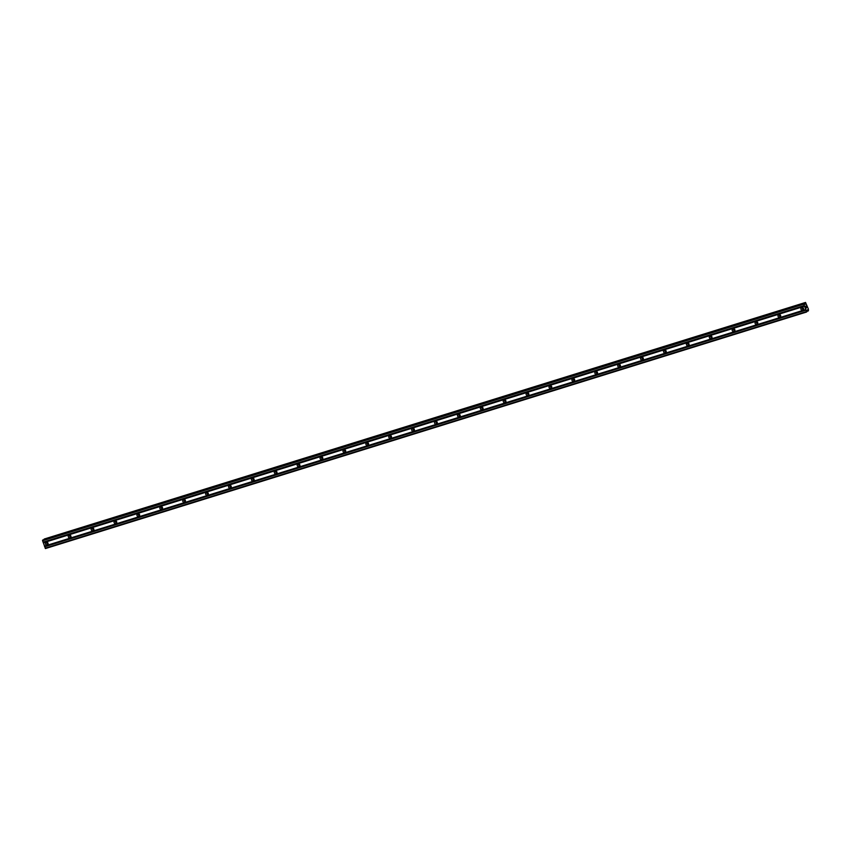 <?xml version="1.0" encoding="UTF-8"?>
<svg xmlns="http://www.w3.org/2000/svg" width="851" height="851" viewBox="0 0 851 851"><rect width="100%" height="100%" fill="white"/><g stroke="black" fill="none" stroke-linecap="round" stroke-linejoin="round"><path stroke-width="1.28" d="M802.695 310.126A1.425 1.34 56.3 0 1 801.44 307.594A1.425 1.34 56.3 0 1 803.44 308.2A1.425 1.34 56.3 0 1 802.695 310.126M803.514 309.339A1.425 1.34 56.3 0 1 802.206 307.381M779.803 317.242A1.425 1.34 56.3 0 1 778.548 314.71A1.425 1.34 56.3 0 1 780.548 315.317A1.425 1.34 56.3 0 1 779.803 317.242M780.622 316.455A1.425 1.34 56.3 0 1 779.314 314.498M756.911 324.359A1.425 1.34 56.3 0 1 755.645 321.827A1.425 1.34 56.3 0 1 757.656 322.433A1.425 1.34 56.3 0 1 756.911 324.359M757.73 323.571A1.425 1.34 56.3 0 1 756.422 321.614M734.009 331.465A1.425 1.34 56.3 0 1 732.754 328.933A1.425 1.34 56.3 0 1 734.764 329.55A1.425 1.34 56.3 0 1 734.009 331.465M734.838 330.688A1.425 1.34 56.3 0 1 733.53 328.72M711.117 338.581A1.425 1.34 56.3 0 1 709.862 336.049A1.425 1.34 56.3 0 1 711.872 336.666A1.425 1.34 56.3 0 1 711.117 338.581M711.936 337.794A1.425 1.34 56.3 0 1 710.638 335.837M688.225 345.697A1.425 1.34 56.3 0 1 686.97 343.166A1.425 1.34 56.3 0 1 688.97 343.783A1.425 1.34 56.3 0 1 688.225 345.697M689.044 344.91A1.425 1.34 56.3 0 1 687.736 342.953M665.333 352.814A1.425 1.34 56.3 0 1 664.078 350.282A1.425 1.34 56.3 0 1 666.078 350.889A1.425 1.34 56.3 0 1 665.333 352.814M666.152 352.027A1.425 1.34 56.3 0 1 664.844 350.069M642.441 359.93A1.425 1.34 56.3 0 1 641.175 357.399A1.425 1.34 56.3 0 1 643.186 358.005A1.425 1.34 56.3 0 1 642.441 359.93M643.26 359.143A1.425 1.34 56.3 0 1 641.952 357.186M619.539 367.047A1.425 1.34 56.3 0 1 618.283 364.515A1.425 1.34 56.3 0 1 620.294 365.122A1.425 1.34 56.3 0 1 619.539 367.047M620.368 366.26A1.425 1.34 56.3 0 1 619.06 364.302M596.647 374.163A1.425 1.34 56.3 0 1 595.392 371.632A1.425 1.34 56.3 0 1 597.402 372.238A1.425 1.34 56.3 0 1 596.647 374.163M597.466 373.376A1.425 1.34 56.3 0 1 596.157 371.419M573.755 381.269A1.425 1.34 56.3 0 1 572.5 378.738A1.425 1.34 56.3 0 1 574.499 379.355A1.425 1.34 56.3 0 1 573.755 381.269M574.574 380.493A1.425 1.34 56.3 0 1 573.266 378.525M550.863 388.386A1.425 1.34 56.3 0 1 549.608 385.854A1.425 1.34 56.3 0 1 551.608 386.471A1.425 1.34 56.3 0 1 550.863 388.386M551.682 387.599A1.425 1.34 56.3 0 1 550.374 385.641M527.971 395.502A1.425 1.34 56.3 0 1 526.705 392.971A1.425 1.34 56.3 0 1 528.716 393.577A1.425 1.34 56.3 0 1 527.971 395.502M528.79 394.715A1.425 1.34 56.3 0 1 527.482 392.758M505.068 402.619A1.425 1.34 56.3 0 1 503.813 400.087A1.425 1.34 56.3 0 1 505.824 400.693A1.425 1.34 56.3 0 1 505.068 402.619M505.888 401.832A1.425 1.34 56.3 0 1 504.59 399.874M482.177 409.735A1.425 1.34 56.3 0 1 480.921 407.204A1.425 1.34 56.3 0 1 482.921 407.81A1.425 1.34 56.3 0 1 482.177 409.735M482.996 408.948A1.425 1.34 56.3 0 1 481.687 406.991M459.285 416.852A1.425 1.34 56.3 0 1 458.029 414.32A1.425 1.34 56.3 0 1 460.029 414.926A1.425 1.34 56.3 0 1 459.285 416.852M460.104 416.065A1.425 1.34 56.3 0 1 458.795 414.107M436.393 423.968A1.425 1.34 56.3 0 1 435.127 421.426A1.425 1.34 56.3 0 1 437.137 422.043A1.425 1.34 56.3 0 1 436.393 423.968M437.212 423.181A1.425 1.34 56.3 0 1 435.903 421.213M413.501 431.074A1.425 1.34 56.3 0 1 412.235 428.542A1.425 1.34 56.3 0 1 414.246 429.159A1.425 1.34 56.3 0 1 413.501 431.074M414.32 430.287A1.425 1.34 56.3 0 1 413.012 428.33M390.598 438.191A1.425 1.34 56.3 0 1 389.343 435.659A1.425 1.34 56.3 0 1 391.354 436.276A1.425 1.34 56.3 0 1 390.598 438.191M391.417 437.403A1.425 1.34 56.3 0 1 390.12 435.446M367.706 445.307A1.425 1.34 56.3 0 1 366.451 442.775A1.425 1.34 56.3 0 1 368.451 443.382A1.425 1.34 56.3 0 1 367.706 445.307M368.526 444.52A1.425 1.34 56.3 0 1 367.217 442.563M344.815 452.424A1.425 1.34 56.3 0 1 343.559 449.892A1.425 1.34 56.3 0 1 345.559 450.498A1.425 1.34 56.3 0 1 344.815 452.424M345.634 451.636A1.425 1.34 56.3 0 1 344.325 449.679M321.923 459.54A1.425 1.34 56.3 0 1 320.657 457.008A1.425 1.34 56.3 0 1 322.667 457.615A1.425 1.34 56.3 0 1 321.923 459.54M322.742 458.753A1.425 1.34 56.3 0 1 321.433 456.796M299.02 466.656A1.425 1.34 56.3 0 1 297.765 464.125A1.425 1.34 56.3 0 1 299.775 464.731A1.425 1.34 56.3 0 1 299.02 466.656M299.85 465.869A1.425 1.34 56.3 0 1 298.541 463.912M276.128 473.762A1.425 1.34 56.3 0 1 274.873 471.231A1.425 1.34 56.3 0 1 276.883 471.848A1.425 1.34 56.3 0 1 276.128 473.762M276.947 472.986A1.425 1.34 56.3 0 1 275.65 471.018M253.236 480.879A1.425 1.34 56.3 0 1 251.981 478.347A1.425 1.34 56.3 0 1 253.981 478.964A1.425 1.34 56.3 0 1 253.236 480.879M254.055 480.092A1.425 1.34 56.3 0 1 252.747 478.134M230.344 487.995A1.425 1.34 56.3 0 1 229.089 485.464A1.425 1.34 56.3 0 1 231.089 486.081A1.425 1.34 56.3 0 1 230.344 487.995M231.164 487.208A1.425 1.34 56.3 0 1 229.855 485.251M207.453 495.112A1.425 1.34 56.3 0 1 206.187 492.58A1.425 1.34 56.3 0 1 208.197 493.186A1.425 1.34 56.3 0 1 207.453 495.112M208.272 494.325A1.425 1.34 56.3 0 1 206.963 492.367M184.55 502.228A1.425 1.34 56.3 0 1 183.295 499.697A1.425 1.34 56.3 0 1 185.305 500.303A1.425 1.34 56.3 0 1 184.55 502.228M185.38 501.441A1.425 1.34 56.3 0 1 184.071 499.484M161.658 509.345A1.425 1.34 56.3 0 1 160.403 506.813A1.425 1.34 56.3 0 1 162.413 507.419A1.425 1.34 56.3 0 1 161.658 509.345M162.477 508.558A1.425 1.34 56.3 0 1 161.169 506.6M138.766 516.461A1.425 1.34 56.3 0 1 137.511 513.93A1.425 1.34 56.3 0 1 139.511 514.536A1.425 1.34 56.3 0 1 138.766 516.461M139.585 515.674A1.425 1.34 56.3 0 1 138.277 513.717M115.874 523.567A1.425 1.34 56.3 0 1 114.619 521.035A1.425 1.34 56.3 0 1 116.619 521.652A1.425 1.34 56.3 0 1 115.874 523.567M116.693 522.791A1.425 1.34 56.3 0 1 115.385 520.823M92.982 530.684A1.425 1.34 56.3 0 1 91.717 528.152A1.425 1.34 56.3 0 1 93.727 528.769A1.425 1.34 56.3 0 1 92.982 530.684M93.801 529.896A1.425 1.34 56.3 0 1 92.493 527.939M70.08 537.8A1.425 1.34 56.3 0 1 68.825 535.268A1.425 1.34 56.3 0 1 70.835 535.875A1.425 1.34 56.3 0 1 70.08 537.8M70.899 537.013A1.425 1.34 56.3 0 1 69.601 535.056M47.188 544.917A1.425 1.34 56.3 0 1 45.933 542.385A1.425 1.34 56.3 0 1 47.933 542.991A1.425 1.34 56.3 0 1 47.188 544.917M48.007 544.129A1.425 1.34 56.3 0 1 46.699 542.172M48.05 543.991A2.223 2.085 56.3 0 1 46.848 542.183M70.941 536.875A2.223 2.085 56.3 0 1 69.739 535.066M93.844 529.769A2.223 2.085 56.3 0 1 92.631 527.96M116.736 522.652A2.223 2.085 56.3 0 1 115.523 520.844M139.628 515.536A2.223 2.085 56.3 0 1 138.426 513.727M162.52 508.419A2.223 2.085 56.3 0 1 161.318 506.611M185.412 501.303A2.223 2.085 56.3 0 1 184.21 499.494M208.314 494.186A2.223 2.085 56.3 0 1 207.101 492.378M231.206 487.07A2.223 2.085 56.3 0 1 229.993 485.261M254.098 479.964A2.223 2.085 56.3 0 1 252.896 478.156M276.99 472.848A2.223 2.085 56.3 0 1 275.788 471.039M299.892 465.731A2.223 2.085 56.3 0 1 298.68 463.923M322.784 458.615A2.223 2.085 56.3 0 1 321.572 456.806M345.676 451.498A2.223 2.085 56.3 0 1 344.464 449.69M368.568 444.382A2.223 2.085 56.3 0 1 367.366 442.573M391.46 437.276A2.223 2.085 56.3 0 1 390.258 435.457M414.363 430.159A2.223 2.085 56.3 0 1 413.15 428.351M437.254 423.043A2.223 2.085 56.3 0 1 436.042 421.234M460.146 415.926A2.223 2.085 56.3 0 1 458.944 414.118M483.038 408.81A2.223 2.085 56.3 0 1 481.836 407.001M505.93 401.693A2.223 2.085 56.3 0 1 504.728 399.885M528.833 394.577A2.223 2.085 56.3 0 1 527.62 392.768M551.725 387.471A2.223 2.085 56.3 0 1 550.512 385.652M574.616 380.354A2.223 2.085 56.3 0 1 573.414 378.546M597.508 373.238A2.223 2.085 56.3 0 1 596.306 371.43M620.4 366.121A2.223 2.085 56.3 0 1 619.198 364.313M643.303 359.005A2.223 2.085 56.3 0 1 642.09 357.197M666.195 351.889A2.223 2.085 56.3 0 1 664.982 350.08M689.087 344.772A2.223 2.085 56.3 0 1 687.885 342.964M711.979 337.666A2.223 2.085 56.3 0 1 710.776 335.858M734.881 330.55A2.223 2.085 56.3 0 1 733.668 328.741M757.773 323.433A2.223 2.085 56.3 0 1 756.56 321.625M780.665 316.317A2.223 2.085 56.3 0 1 779.452 314.508M803.557 309.2A2.223 2.085 56.3 0 1 802.355 307.392M42.88 539.97L804.11 303.403L42.88 539.97L42.571 540.725L45.443 548.555L806.674 311.987L803.801 304.158L804.11 303.403L805.365 304.286L805.535 302.445L808.407 309.115L808.429 310.817L807.301 309.838L806.674 311.987M44.305 539.013L805.535 302.445L44.114 539.587M806.11 305.935L806.376 306.722M805.706 306.2L805.982 306.988L805.706 306.2M805.982 306.988L806.099 305.817M806.525 307.477L806.322 308.094M43.284 542.8L804.514 306.232M44.433 546.119L805.663 309.551M43.284 542.63L804.514 306.052M43.156 542.268L804.386 305.7M43.061 542.151L804.291 305.573M42.571 540.725L803.801 304.158M42.55 540.194L803.78 303.616M804.865 304.275L805.397 304.115M804.801 304.201L805.397 304.02M45.156 548.193L806.386 311.626M44.667 546.778L805.897 310.211M44.656 546.597L805.886 310.03M44.529 546.236L805.759 309.668M804.238 303.499L805.365 303.147M804.152 303.413L805.344 303.041M44.103 539.215L805.333 302.648M44.124 539.14L805.354 302.573M807.014 311.317L808.237 310.934L807.014 311.317M807.014 311.275L808.195 310.902M807.003 310.955L807.982 310.647M807.003 310.849L807.929 310.551"/></g></svg>
